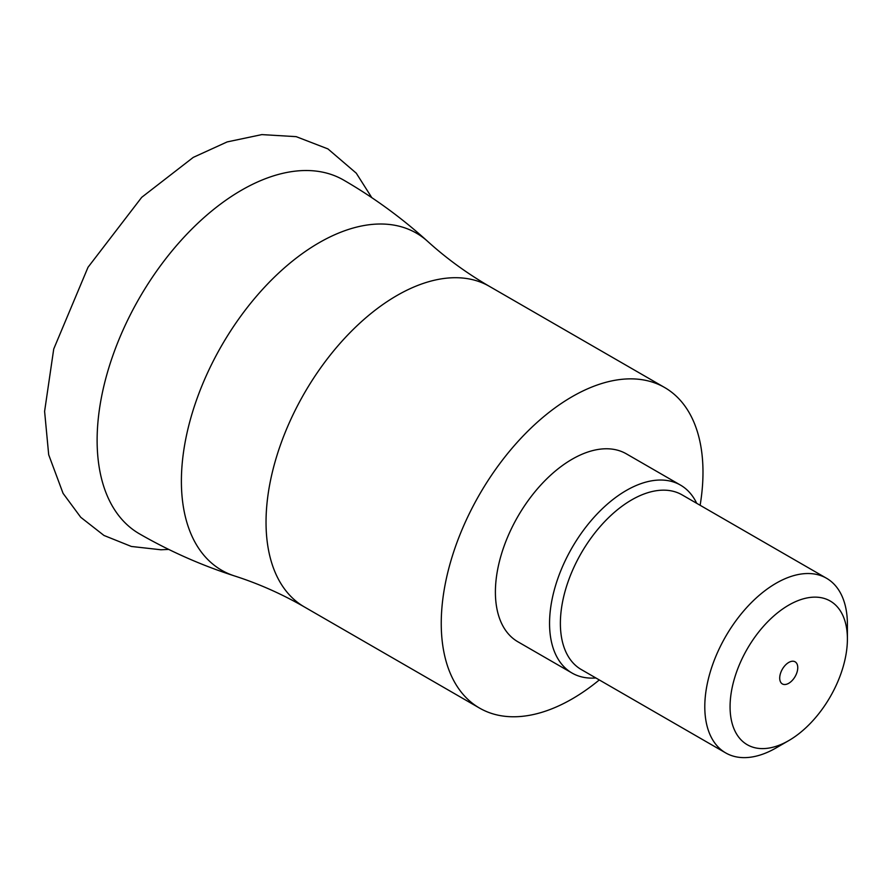 <?xml version="1.0" encoding="UTF-8"?>
<svg xmlns="http://www.w3.org/2000/svg" width="892" height="892" viewBox="0 0 892 892"><rect width="100%" height="100%" fill="white"/><g stroke="black" fill="none" stroke-linecap="round" stroke-linejoin="round"><path stroke-width="1.34" d="M343.699 180.117A204.223 117.911 120 0 0 241.531 190.197A204.223 117.911 120 0 0 108.099 370.213A204.223 117.911 120 0 0 139.475 533.851C169.759 551.278 201.436 565.305 234.518 575.942A194.657 112.381 -60 0 1 188.848 425.272A194.657 112.381 -60 0 1 319.035 242.769A194.657 112.381 -60 0 1 427.669 241.386C401.924 218.049 373.926 197.623 343.699 180.117M700.131 505.285A185.079 106.862 120 0 0 664.663 387.529A185.079 106.862 120 0 0 572.118 396.695A185.079 106.862 120 0 0 451.207 559.786A185.079 106.862 120 0 0 479.573 708.103A185.079 106.862 120 0 0 572.118 698.938A185.079 106.862 120 0 0 599.301 679.938M788.729 683.294A12.767 7.37 120 0 0 797.069 672.055A12.767 7.37 120 0 0 795.118 661.819A12.767 7.37 120 0 0 788.729 662.455A12.767 7.37 120 0 0 780.4 673.705A12.767 7.37 120 0 0 782.351 683.93A12.767 7.37 120 0 0 788.729 683.294M595.878 677.965A108.501 62.641 -60 0 1 572.028 673.036A108.501 62.641 -60 0 1 555.393 586.1A108.501 62.641 -60 0 1 626.273 490.488A108.501 62.641 -60 0 1 680.518 485.114A108.501 62.641 -60 0 1 696.708 503.311M572.028 673.036L517.873 641.772A108.501 62.641 -60 0 1 501.237 554.835A108.501 62.641 -60 0 1 572.118 459.224A108.501 62.641 -60 0 1 626.362 453.85L680.518 485.114M776.096 747.92A100.841 58.214 -60 0 0 776.096 747.909L788.729 740.616L776.096 747.92A100.841 58.214 -60 0 1 725.675 752.904L581.272 669.535A100.841 58.214 -60 0 1 565.807 588.731A100.841 58.214 -60 0 1 631.692 499.877A100.841 58.214 -60 0 1 682.101 494.882L826.516 578.25A100.841 58.214 -60 0 1 847.4 624.411L847.4 639.007A82.967 47.9 -60 0 1 788.729 740.616A82.967 47.9 -60 0 1 730.069 706.743A82.967 47.9 -60 0 1 788.729 605.133A82.967 47.9 -60 0 1 847.4 639.007M725.675 752.904A100.841 58.214 -60 0 1 710.222 672.111A100.841 58.214 -60 0 1 776.096 583.245A100.841 58.214 -60 0 1 826.516 578.25M664.663 387.529L489.452 286.377A185.079 106.862 120 0 0 396.907 295.542A185.079 106.862 120 0 0 275.996 458.633A185.079 106.862 120 0 0 304.373 606.939C281.816 593.972 258.535 583.636 234.518 575.942M168.722 549.416L160.939 549.773L131.369 546.462L103.974 535.456L80.737 517.282L63.076 493.365L48.692 454.764L44.6 411.368L53.732 348.984L88.018 267.277L141.716 197.322L193.263 157.382L227.159 141.917L261.847 134.603L296.189 136.654L327.933 148.908L356.265 173.171L371.808 197.667M479.573 708.103L304.373 606.939M489.452 286.377C466.94 273.331 446.346 258.334 427.669 241.386"/></g></svg>
